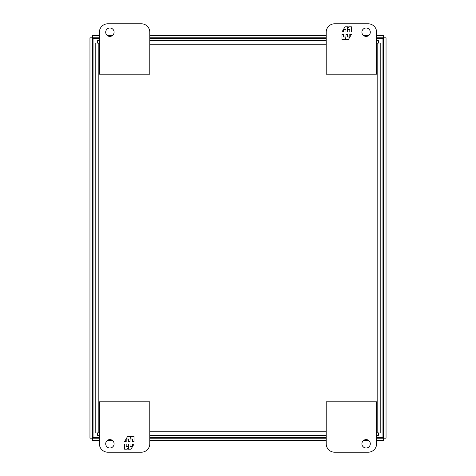 <?xml version="1.0" encoding="UTF-8"?>
<svg xmlns="http://www.w3.org/2000/svg" width="476" height="476" viewBox="0 0 476 476"><rect width="100%" height="100%" fill="white"/><g stroke="black" fill="none" stroke-linecap="round" stroke-linejoin="round"><path stroke-width="0.71" d="M105.702 32.201A4.201 4.201 0 0 1 109.902 28.001A4.201 4.201 0 0 1 114.097 32.201A4.201 4.201 0 0 1 109.902 36.402A4.201 4.201 0 0 1 105.702 32.201M141.402 23.8L107.802 23.8A8.401 8.401 0 0 0 99.401 32.201L99.401 74.202L149.797 74.202L149.797 32.201A8.401 8.401 0 0 0 141.402 23.8M114.097 443.799A4.201 4.201 0 0 1 109.902 447.999A4.201 4.201 0 0 1 105.702 443.799A4.201 4.201 0 0 1 109.902 439.598A4.201 4.201 0 0 1 114.097 443.799M107.802 452.2A8.401 8.401 0 0 1 99.401 443.799L99.401 401.798L149.797 401.798L149.797 443.799A8.401 8.401 0 0 1 141.402 452.2L107.802 452.2M124.599 443.995L124.599 449.177L127.259 449.177L128.353 447.279L128.353 449.177L131.031 449.177L134.024 443.995L132.441 443.995L132.441 446.583L130.049 446.583L130.049 443.995L128.574 443.995L128.574 446.583L126.188 446.583L126.188 443.995L124.599 443.995M134.024 441.603L134.024 436.421L131.37 436.421L130.275 438.319L130.275 436.421L127.592 436.421L124.599 441.603L126.188 441.603L126.188 439.015L128.574 439.015L128.574 441.603L130.049 441.603L130.049 439.015L132.441 439.015L132.441 441.603L134.024 441.603M370.298 443.799A4.201 4.201 0 0 1 366.098 447.999A4.201 4.201 0 0 1 361.903 443.799A4.201 4.201 0 0 1 366.098 439.598A4.201 4.201 0 0 1 370.298 443.799M334.598 452.2L368.198 452.2A8.401 8.401 0 0 0 376.599 443.799L376.599 401.798L326.203 401.798L326.203 443.799A8.401 8.401 0 0 0 334.598 452.2M99.401 437.551L93.052 437.551L93.052 38.449L99.401 38.449M149.797 38.449L326.203 38.449M376.599 38.449L382.948 38.449L382.948 437.551L376.599 437.551M326.203 437.551L149.797 437.551M361.903 32.201A4.201 4.201 0 0 1 366.098 28.001A4.201 4.201 0 0 1 370.298 32.201A4.201 4.201 0 0 1 366.098 36.402A4.201 4.201 0 0 1 361.903 32.201M368.198 23.8A8.401 8.401 0 0 1 376.599 32.201L376.599 74.202L326.203 74.202L326.203 32.201A8.401 8.401 0 0 1 334.598 23.8L368.198 23.8M351.401 32.005L351.401 26.823L348.741 26.823L347.647 28.721L347.647 26.823L344.969 26.823L341.976 32.005L343.559 32.005L343.559 29.417L345.951 29.417L345.951 32.005L347.426 32.005L347.426 29.417L349.812 29.417L349.812 32.005L351.401 32.005M341.976 34.397L341.976 39.579L344.63 39.579L345.725 37.681L345.725 39.579L348.408 39.579L351.401 34.397L349.812 34.397L349.812 36.985L347.426 36.985L347.426 34.397L345.951 34.397L345.951 36.985L343.559 36.985L343.559 34.397L341.976 34.397M376.599 35.361L383.596 35.361L383.596 37.777L382.936 38.449L383.596 37.777L376.599 37.777M99.401 35.361L92.404 35.361L92.404 37.777L93.064 38.449L92.404 37.777L99.401 37.777M383.62 438.194L382.948 437.539L383.62 438.194L383.62 37.806L382.948 38.461L383.62 37.806L386.042 37.806L386.042 438.194L383.62 438.194M99.401 440.639L92.404 440.639L92.404 438.223L93.064 437.551L92.404 438.223L99.401 438.223M376.599 440.639L383.596 440.639L383.596 438.223L382.936 437.551L383.596 438.223L376.599 438.223M92.38 37.806L93.052 38.461L92.38 37.806L92.38 438.194L93.052 437.539L92.38 438.194L89.958 438.194L89.958 37.806L92.38 37.806M326.203 37.777L149.797 37.777M149.797 438.223L326.203 438.223M368.87 35.361L363.331 35.361M326.203 35.361L149.797 35.361M112.669 35.361L107.13 35.361M107.13 440.639L112.669 440.639M149.797 440.639L326.203 440.639M363.331 440.639L368.87 440.639M97.645 40.603L99.401 40.603L97.645 40.603L97.622 43.048L98.829 44.226L99.401 44.226M378.355 43.018L377.17 44.226L378.355 43.018L378.355 40.603L376.599 40.603L378.355 40.603M95.2 432.952L95.2 43.048L95.2 432.952L97.622 432.952L98.829 431.774L97.645 432.981L97.645 435.397L99.401 435.397L97.645 435.397M378.355 435.397L376.599 435.397L378.355 435.397L378.355 432.981L377.17 431.774L378.378 432.952L380.8 432.952L380.8 43.048L380.8 432.952M326.203 40.603L149.797 40.603L326.203 40.603M97.645 43.018L98.829 44.226L98.829 431.774L99.401 431.774M378.378 43.048L380.8 43.048M149.797 435.397L326.203 435.397L149.797 435.397M95.2 43.048L97.622 43.048M376.599 44.226L377.17 44.226L377.17 431.774L376.599 431.774M149.797 44.226L326.203 44.226M326.203 431.774L149.797 431.774"/></g></svg>
